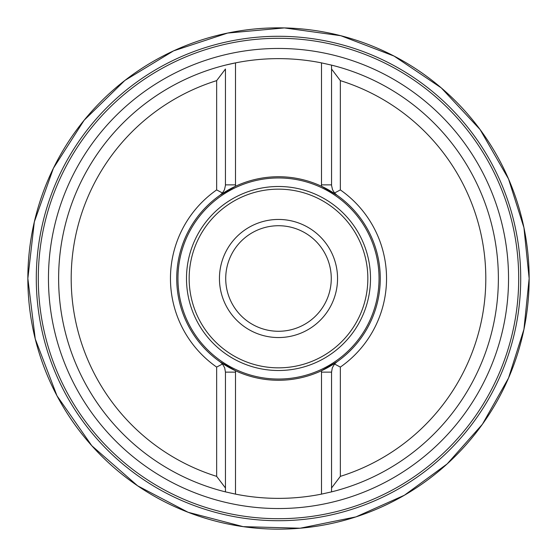 <?xml version="1.0" encoding="UTF-8"?>
<svg xmlns="http://www.w3.org/2000/svg" width="557" height="557" viewBox="0 0 557 557"><rect width="100%" height="100%" fill="white"/><g stroke="black" fill="none" stroke-linecap="round" stroke-linejoin="round"><path stroke-width="0.84" d="M216.652 80.633L216.652 189.916A108.037 108.037 0 0 0 216.652 367.084L216.652 476.367A207.308 207.308 0 0 1 216.652 80.633L225.446 69.012L225.432 185.502L224.45 189.777L222.473 192.987L216.652 189.916M340.348 80.633L340.348 189.916A108.037 108.037 0 0 1 340.348 367.084L334.527 364.013L332.32 367.808L331.554 372.132L331.554 487.988L340.348 476.367A207.308 207.308 0 0 0 340.348 80.633L331.554 69.012L331.554 65.127L321.5 62.878A219.869 219.869 0 0 0 235.5 62.878L225.446 65.127A219.869 219.869 0 0 0 225.446 491.873L235.5 494.122A219.869 219.869 0 0 0 321.5 494.122L331.554 491.873L331.554 487.988L331.554 491.873A219.869 219.869 0 0 0 331.554 65.127L331.568 185.502L332.55 189.777L334.527 192.987A12.567 12.567 0 0 0 336.908 195.159L334.527 192.987A12.567 12.567 0 0 0 336.908 195.159A101.771 101.771 0 0 1 380.271 278.5A101.771 101.771 0 0 0 321.542 186.282L336.908 195.159M216.652 367.084L222.473 364.013L224.68 367.808L225.446 372.132L225.446 491.873L225.446 487.988L216.652 476.367M340.348 476.367L340.348 367.084M58.631 278.5A219.869 219.869 0 0 0 225.446 491.873A219.869 219.869 0 0 1 235.5 62.878A219.869 219.869 0 0 0 58.631 278.5M331.554 491.873A219.869 219.869 0 0 0 331.554 65.127A219.869 219.869 0 0 1 331.554 491.873M38.294 278.5A240.206 240.206 0 0 1 278.5 38.294A240.206 240.206 0 0 1 518.706 278.5A240.206 240.206 0 0 1 278.5 518.706A240.206 240.206 0 0 1 38.294 278.5A240.206 240.206 0 0 1 278.5 38.294A240.206 240.206 0 0 1 518.706 278.5A240.206 240.206 0 0 1 278.5 518.706A240.206 240.206 0 0 1 38.294 278.5M334.527 364.013A12.567 12.567 0 0 1 336.908 361.841A12.567 12.567 0 0 0 334.527 364.013L336.908 361.841L321.5 370.739A101.771 101.771 0 0 1 235.5 370.739L220.092 361.841L222.473 364.013A12.567 12.567 0 0 0 220.092 361.841A101.771 101.771 0 0 1 220.092 195.159L235.5 186.261A101.771 101.771 0 0 1 321.5 186.261L321.542 186.282A22.614 22.614 0 0 1 321.5 184.868L321.5 62.878M235.5 370.739L235.5 372.132A22.614 22.614 0 0 0 235.458 370.718A101.771 101.771 0 0 1 235.458 186.282A22.614 22.614 0 0 0 235.5 184.868L235.5 186.261M336.908 361.841A101.771 101.771 0 0 0 380.271 278.5A101.771 101.771 0 0 1 321.542 370.718A22.614 22.614 0 0 0 321.5 372.132L321.5 370.739M340.348 189.916L334.527 192.987M222.473 192.987L220.092 195.159A12.567 12.567 0 0 0 222.473 192.987A12.567 12.567 0 0 1 220.092 195.159M379.045 278.5A100.545 100.545 0 0 0 228.224 191.427A100.545 100.545 0 0 0 228.224 365.573A100.545 100.545 0 0 0 379.045 278.5M337.549 278.5A59.049 59.049 0 0 1 248.972 329.64A59.049 59.049 0 0 1 248.972 227.36A59.049 59.049 0 0 1 337.549 278.5M331.269 278.5A52.769 52.769 0 0 0 252.112 232.798A52.769 52.769 0 0 0 252.112 324.202A52.769 52.769 0 0 0 331.269 278.5M27.85 278.5A250.65 250.65 0 0 1 403.825 61.43A250.65 250.65 0 0 1 403.825 495.57A250.65 250.65 0 0 1 27.85 278.5L34.325 221.902L53.409 168.228L84.121 120.256L124.872 80.445L173.561 50.875L227.674 33.058L284.404 27.92L340.835 35.725L394.043 56.069L441.283 87.902L480.113 129.586L508.534 178.957L523.942 227.674L529.15 278.5L523.942 329.326L508.534 378.043L482.432 424.232L447.187 463.89L404.396 495.243L355.958 516.882L300.126 528.217L243.186 526.65L188.064 512.266L137.614 485.808L91.794 445.725L56.981 395.79L35.244 338.928L27.85 278.5M36.289 278.5A242.211 242.211 0 0 1 399.606 68.734A242.211 242.211 0 0 1 399.606 488.266A242.211 242.211 0 0 1 36.289 278.5M48.459 278.5A230.041 230.041 0 0 0 278.5 508.541A230.041 230.041 0 0 0 508.541 278.5A230.041 230.041 0 0 0 278.5 48.459A230.041 230.041 0 0 0 48.459 278.5M321.5 186.261L321.5 184.868L331.554 184.868M370.502 278.5A92.002 92.002 0 0 1 232.499 358.179A92.002 92.002 0 0 1 232.499 198.821A92.002 92.002 0 0 1 370.502 278.5M367.843 278.5A89.343 89.343 0 0 0 233.829 201.126A89.343 89.343 0 0 0 233.829 355.874A89.343 89.343 0 0 0 367.843 278.5M321.5 494.122L321.5 372.132L331.554 372.132M225.446 372.132L235.5 372.132L235.5 494.122M235.5 62.878L235.5 184.868L225.446 184.868M222.473 364.013A12.567 12.567 0 0 0 220.092 361.841"/></g></svg>
